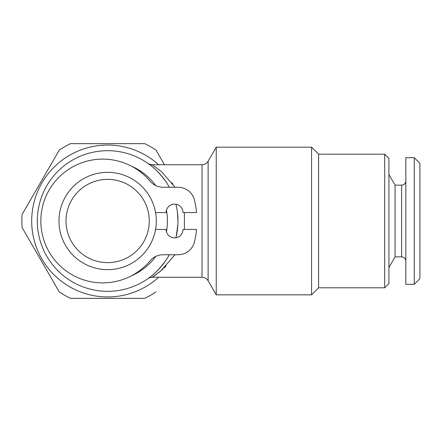 <?xml version="1.0" encoding="UTF-8"?>
<svg xmlns="http://www.w3.org/2000/svg" width="442" height="442" viewBox="0 0 442 442"><rect width="100%" height="100%" fill="white"/><g stroke="black" fill="none" stroke-linecap="round" stroke-linejoin="round"><path stroke-width="0.66" d="M131.246 166.087A59.775 59.775 0 0 1 155.816 185.618M166.441 210.254A59.775 59.775 0 0 1 166.441 231.746M155.816 256.382A59.775 59.775 0 0 1 131.246 275.913M155.567 229.437L166.115 229.437A8.437 8.437 0 0 0 174.557 237.879A8.437 8.437 0 0 0 182.994 229.437L196.546 229.437A89.306 89.306 0 0 1 194.491 241.807A16.879 16.879 0 0 1 178.076 254.752L163.048 254.752A16.879 16.879 0 0 0 150.12 260.78A61.88 61.88 0 0 1 60.25 266.012A61.88 61.88 0 0 1 60.25 175.988A61.88 61.88 0 0 1 150.12 181.22A16.879 16.879 0 0 0 163.048 187.248L178.076 187.248A16.879 16.879 0 0 1 194.491 200.193A89.306 89.306 0 0 1 196.546 212.563L182.994 212.563A8.437 8.437 0 0 0 174.557 204.121A8.437 8.437 0 0 0 166.115 212.563L155.567 212.563M107.644 179.369A41.631 41.631 0 0 1 143.694 241.813A41.631 41.631 0 0 1 71.587 241.813A41.631 41.631 0 0 1 107.644 179.369M414.276 284.289L419.9 278.664L419.9 163.336L414.276 157.711L405.833 157.711L405.833 284.289L414.276 284.289L414.276 157.711M384.7 154.197L384.7 287.803L388.921 283.587L388.921 158.413L384.7 154.197L318.599 154.197L311.571 147.164L216.237 147.164L216.237 294.836L311.571 294.836L311.571 147.164M152.722 165.126L161.33 171.496L175.032 187.248M184.408 212.563L184.402 229.437M175.038 254.752L160.617 271.106L152.114 277.256C147.396 278.035 148.573 278.543 148.131 278.499L148.849 277.979M149.263 277.681L148.136 278.493M152.258 275.349L154.518 273.416M157.137 270.952L162.54 264.94M167.888 257.261L169.341 254.752A70.322 70.322 0 0 1 37.321 221A70.322 70.322 0 0 1 169.33 187.248L167.811 184.607M176.181 236.724L177.855 224.879M177.96 221.348L177.457 212.619M165.838 181.524L160.38 174.485M157.628 171.54L155.081 169.093M152.507 166.849L150.473 165.231M149.667 164.617L148.125 163.501C147.904 163.744 149.236 164.159 152.114 164.744L202.027 164.744L202.027 277.256L152.114 277.256M175.933 204.237A70.322 70.322 0 0 1 175.933 237.763M164.479 164.744L156.076 150.192A85.792 85.792 0 0 0 144.744 143.65L70.538 143.65A85.792 85.792 0 0 0 59.206 150.192L22.1 214.458A85.792 85.792 0 0 0 22.1 227.542L59.206 291.808A85.792 85.792 0 0 0 70.538 298.35L144.744 298.35A85.792 85.792 0 0 0 156.076 291.808M158.661 277.256A75.947 75.947 0 0 1 36.785 248.343A75.947 75.947 0 0 1 158.661 164.744M202.027 277.256C204.685 277.344 206.718 278.515 208.121 280.775L208.121 161.225L216.237 147.164M148.33 163.645L150.147 164.977M152.12 166.535L154.357 168.441M156.971 170.888L162.435 176.927M165.722 260.636L160.247 267.659M157.479 270.609L154.921 273.051M152.357 275.272L150.346 276.869M152.683 276.902L156.578 274.25M158.623 272.714L163.104 268.929M164.065 268.034L166.093 266.029M172.883 184.065L171.872 182.69M384.7 287.803L318.599 287.803L318.599 154.197M318.599 287.803L311.571 294.836M405.833 180.916C405.585 183.48 404.181 184.889 401.618 185.137L401.618 256.863L395.076 256.863L395.076 185.137L388.921 174.474M107.644 172.336A48.664 48.664 0 0 1 149.783 245.332A48.664 48.664 0 0 1 65.499 245.332A48.664 48.664 0 0 1 107.644 172.336M148.761 278.046L148.197 278.443A7.033 7 54.8 0 1 148.297 278.377M149.136 164.225L148.241 163.584A7.033 6.989 125.3 0 0 152.302 164.86M208.121 280.775L216.237 294.836M208.121 161.225C206.718 163.485 204.685 164.656 202.027 164.744M401.618 256.863C404.181 257.111 405.585 258.52 405.833 261.084M401.618 185.137L395.076 185.137M395.076 256.863L388.921 267.526"/></g></svg>
